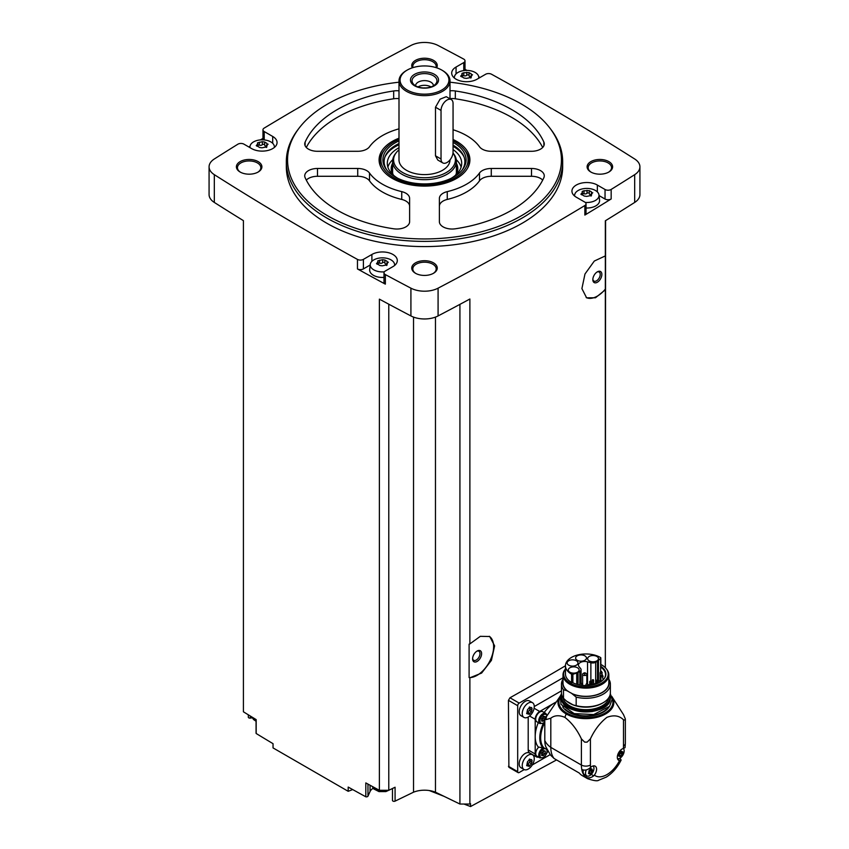 <?xml version="1.0" encoding="UTF-8"?>
<svg xmlns="http://www.w3.org/2000/svg" width="849" height="849" viewBox="0 0 849 849"><rect width="100%" height="100%" fill="white"/><g stroke="black" fill="none" stroke-linecap="round" stroke-linejoin="round"><path stroke-width="1.27" d="M508.891 767.294L508.445 700.361L509.973 697.772A2911.996 1681.222 180 0 0 565.466 665.765A20.461 11.812 0 0 0 571.6 674.212A1.061 0.616 0 0 0 572.873 674.308L576.726 673.024A6.272 3.619 0 0 0 578.031 672.45L579.825 671.41A4.256 2.451 0 0 0 581.066 669.681A4.256 2.451 0 0 0 580.674 668.641L579.124 666.73A6.272 3.619 0 0 1 578.445 665.085A6.272 3.619 0 0 1 587.55 661.859L587.55 683.838M556.562 759.929L470.548 806.55L470.548 803.674A2911.996 1681.222 0 0 1 469.879 804.035L469.879 677.799L481.616 673.066L491.422 660.363L494.627 645.856L489.724 636.527L480.332 636.315L469.879 643.903L469.879 299.007A2911.996 1681.222 0 0 1 438.084 315.934L438.084 288.172A2911.996 1681.222 0 0 0 584.855 205.532A4.256 2.451 0 0 0 586.033 203.834A4.256 2.451 0 0 0 584.791 202.094L576.301 197.201A14.879 8.586 0 0 1 571.939 191.121A14.879 8.586 0 0 1 581.13 183.182A14.879 8.586 0 0 1 597.346 185.05L605.04 189.497A4.256 2.451 0 0 0 611.163 189.433A2911.996 1681.222 0 0 0 634.681 174.671A20.196 11.663 0 0 0 639.923 166.828A20.196 11.663 0 0 0 634.681 158.986A2911.996 1681.222 0 0 0 491.539 74.245A4.256 2.451 0 0 0 485.596 74.277L477.106 79.18A14.879 8.586 0 0 1 460.89 81.048A14.879 8.586 0 0 1 451.7 73.11A14.879 8.586 0 0 1 456.062 67.039L463.766 62.593A4.256 2.451 0 0 0 465.008 60.852A4.256 2.451 0 0 0 463.65 59.059A2911.996 1681.222 0 0 0 438.084 45.485A20.196 11.663 0 0 0 410.916 45.485A2911.996 1681.222 0 0 0 264.145 128.125A4.256 2.451 0 0 0 262.967 129.823A4.256 2.451 0 0 0 264.209 131.553L272.699 136.456A14.879 8.586 0 0 1 277.061 142.526A14.879 8.586 0 0 1 267.87 150.464A14.879 8.586 0 0 1 251.654 148.607L243.96 144.16A4.256 2.451 0 0 0 237.837 144.224A2911.996 1681.222 0 0 0 214.319 158.986A20.196 11.663 0 0 0 209.077 166.828A20.196 11.663 0 0 0 214.319 174.671A2911.996 1681.222 0 0 0 357.461 259.412A4.256 2.451 0 0 0 363.404 259.37L371.894 254.467A14.879 8.586 0 0 1 388.11 252.609A14.879 8.586 0 0 1 397.3 260.537A14.879 8.586 0 0 1 392.938 266.618L385.234 271.064A4.256 2.451 0 0 0 383.992 272.794A4.256 2.451 0 0 0 385.35 274.588A2911.996 1681.222 0 0 0 410.916 288.172A20.196 11.663 0 0 0 438.084 288.172M605.337 667.717L605.337 289.806L595.499 297.766L586.595 297.808L581.905 288.607L584.982 274.004L594.311 261.046L605.337 255.91L605.337 220.793A2911.996 1681.222 0 0 0 634.681 202.433A20.196 11.663 0 0 0 639.923 194.591L639.923 166.828M586.033 203.834L586.033 213.375A4.256 2.451 0 0 1 584.855 215.073A2911.996 1681.222 0 0 0 611.163 198.974L611.163 189.433M489.279 636.294A23.379 13.499 -60 0 1 490.096 660.533A23.379 13.499 -60 0 1 469.104 677.566L469.104 644.147L469.879 643.903M469.879 804.035L459.925 804.035L459.925 304.356M469.104 677.566L469.879 677.799M605.337 255.91L605.337 289.116A23.379 13.499 -60 0 1 586.192 297.564M605.337 289.806L605.337 289.116M605.337 665.287L605.592 220.644M352.696 789.57L348.196 791.3L348.196 787.076A2911.996 1681.222 0 0 0 365.813 796.797A1.592 0.923 0 0 0 367.967 796.182L370.068 791.491A12.756 7.365 0 0 1 373.167 788.275M459.925 804.035L435.473 792.191A19.134 11.048 0 0 0 413.527 792.191L395.082 801.127A1.592 0.923 0 0 1 393.384 801.254A1.592 0.923 0 0 1 392.471 800.416A1.592 0.923 0 0 1 392.514 800.183M450.002 82.204A136.933 79.053 180 0 1 521.328 103.981A136.933 79.053 180 0 1 549.505 127.605L550.619 129.059A138.164 79.764 180 0 1 562.664 161.618L562.664 166.828A138.164 79.764 180 0 1 424.5 246.592A138.164 79.764 180 0 1 286.336 166.828L286.336 161.618A138.164 79.764 180 0 1 298.381 129.059L299.495 127.605A136.933 79.053 180 0 1 398.998 82.204M608.871 161.618A12.756 7.365 180 0 1 608.871 172.029A12.756 7.365 180 0 1 590.84 172.029A12.756 7.365 180 0 1 590.84 161.618A12.756 7.365 180 0 1 608.871 161.618M412.338 67.803A12.756 7.365 180 0 1 417.878 59.292A12.756 7.365 180 0 1 433.521 60.375A12.756 7.365 180 0 1 436.662 67.803M258.16 161.618A12.756 7.365 180 0 1 258.16 172.029A12.756 7.365 180 0 1 240.129 172.029A12.756 7.365 180 0 1 240.129 161.618A12.756 7.365 180 0 1 258.16 161.618M433.521 262.861A12.756 7.365 180 0 1 433.521 273.272A12.756 7.365 180 0 1 415.479 273.272A12.756 7.365 180 0 1 415.479 262.861A12.756 7.365 180 0 1 433.521 262.861M209.077 166.828L209.077 194.591A20.196 11.663 0 0 0 214.319 202.433A2911.996 1681.222 0 0 0 243.408 220.644L243.408 711.791A2911.996 1681.222 0 0 0 256.186 719.623L256.186 733.504A2911.996 1681.222 0 0 0 273.038 743.682L273.038 747.905L348.196 791.3M388.778 304.197L388.778 790.292L379.386 790.292A2911.996 1681.222 0 0 1 365.813 782.916L365.813 796.797M379.386 790.292L379.386 299.145A2911.996 1681.222 0 0 0 410.916 315.934A20.196 11.663 0 0 0 438.084 315.934M370.185 265.005L363.404 268.91A4.256 2.451 0 0 1 357.461 268.953A2911.996 1681.222 0 0 0 385.35 284.139L385.35 274.588M248.333 714.816L248.333 717.203A1.592 0.923 0 0 0 250.317 718.095L252.238 717.808M256.186 732.804A1.592 0.923 0 0 0 256.069 733.154A1.592 0.923 0 0 0 256.186 733.504M262.967 138.376A2911.996 1681.222 0 0 0 260.452 139.894M250.03 146.251A2911.996 1681.222 0 0 0 248.842 146.983M480.046 77.482A2911.996 1681.222 0 0 0 478.719 76.76M467.014 70.414A2911.996 1681.222 0 0 0 465.008 69.331M415.872 273.495A11.695 6.75 180 0 1 412.805 268.931A11.695 6.75 180 0 1 420.022 262.702A11.695 6.75 180 0 1 432.767 264.166A11.695 6.75 180 0 1 436.195 268.931A11.695 6.75 180 0 1 433.128 273.495M240.522 172.251A11.695 6.75 180 0 1 237.455 167.688A11.695 6.75 180 0 1 244.671 161.459A11.695 6.75 180 0 1 257.406 162.923A11.695 6.75 180 0 1 260.834 167.688A11.695 6.75 180 0 1 257.767 172.251M412.985 67.602A11.695 6.75 180 0 1 412.805 66.455A11.695 6.75 180 0 1 420.022 60.215A11.695 6.75 180 0 1 432.767 61.68A11.695 6.75 180 0 1 436.195 66.455A11.695 6.75 180 0 1 436.015 67.602M591.233 172.251A11.695 6.75 180 0 1 588.166 167.688A11.695 6.75 180 0 1 595.382 161.459A11.695 6.75 180 0 1 608.128 162.923A11.695 6.75 180 0 1 611.545 167.688A11.695 6.75 180 0 1 608.478 172.251M413.527 792.191L413.527 317.102M388.778 790.292L395.082 787.235L395.082 801.127M435.473 792.191L435.473 317.102M470.548 806.55L463.957 804.035M444.091 796.362L429.286 790.546M562.664 161.618A138.164 79.764 180 0 1 424.5 241.381A138.164 79.764 180 0 1 286.336 161.618M549.505 127.605A136.933 79.053 180 0 1 424.5 238.94A136.933 79.053 180 0 1 299.495 127.605M447.253 191.63A12.756 7.365 0 0 0 439.379 198.433L439.379 221.674A12.756 7.365 0 0 0 455.319 228.795A123.285 71.178 180 0 0 543.869 177.674A12.756 7.365 0 0 0 544.273 175.839A12.756 7.365 0 0 0 531.516 168.473L491.274 168.473A12.756 7.365 0 0 0 479.494 173.026A59.515 34.363 180 0 1 447.253 191.63L447.253 199.441A59.515 34.363 0 0 0 479.494 180.826L479.494 173.026M453.058 139.501A45.411 26.213 180 0 1 456.613 141.348A45.411 26.213 180 0 1 468.383 166.627A45.411 26.213 180 0 1 424.5 186.101A45.411 26.213 180 0 1 380.617 166.627A45.411 26.213 180 0 1 398.998 138.196M453.058 129.738A59.515 34.363 0 0 1 479.494 146.75A12.756 7.365 0 0 0 491.274 151.292L531.516 151.292A12.756 7.365 0 0 0 544.273 143.927A12.756 7.365 0 0 0 543.869 142.091A123.285 71.178 0 0 0 455.319 90.97A12.756 7.365 0 0 0 450.002 90.832M398.998 90.832A12.756 7.365 0 0 0 393.681 90.97A123.285 71.178 0 0 0 305.131 142.091A12.756 7.365 0 0 0 304.727 143.927A12.756 7.365 0 0 0 317.484 151.292L357.726 151.292A12.756 7.365 0 0 0 369.506 146.75A59.515 34.363 0 0 1 398.998 128.836M369.506 173.026A59.515 34.363 0 0 0 401.747 191.63A12.756 7.365 0 0 1 409.621 198.433L409.621 221.674A12.756 7.365 0 0 1 393.681 228.795A123.285 71.178 0 0 1 305.131 177.674A12.756 7.365 0 0 1 304.727 175.839A12.756 7.365 0 0 1 317.484 168.473L357.726 168.473A12.756 7.365 0 0 1 369.506 173.026L369.506 180.826A59.515 34.363 0 0 0 401.747 199.441L401.747 191.63M453.058 140.881A43.575 25.162 180 0 1 455.308 142.091A43.575 25.162 180 0 1 464.276 149.615L465.252 150.867A44.636 25.767 180 0 1 469.136 161.384L469.136 161.618A44.636 25.767 180 0 1 467.979 167.444M381.021 167.444A44.636 25.767 180 0 1 379.864 161.618L379.864 161.384A44.636 25.767 180 0 1 383.748 150.867L384.724 149.615A43.575 25.162 180 0 1 398.998 139.491M398.998 149.817A30.904 17.84 180 0 0 396.292 152.597A30.904 17.84 180 0 0 424.129 177.728A30.904 17.84 180 0 0 453.005 153L453.61 153.754A31.88 18.413 180 0 1 456.38 161.268L456.38 172.549A31.88 18.413 180 0 1 456.359 173.302M392.641 173.302A31.88 18.413 180 0 1 392.62 172.549L392.62 161.268A31.88 18.413 180 0 1 395.39 153.754L396.292 152.597M456.38 161.268A31.88 18.413 180 0 1 424.5 179.68A31.88 18.413 180 0 1 392.62 161.268M450.002 159.877L450.002 159.888A25.502 14.73 180 0 1 424.5 174.607A25.502 14.73 180 0 1 398.998 159.888L398.998 80.92A25.502 14.73 180 0 1 406.459 70.509L407.212 70.074A24.441 14.115 180 0 1 441.788 70.074L442.531 70.509A25.502 14.73 180 0 1 442.541 70.509A25.502 14.73 180 0 1 450.002 80.92A25.502 14.73 180 0 1 424.5 95.64A25.502 14.73 180 0 1 398.998 80.92M442.796 162.912L437.776 160.015L435.495 155.813L435.495 107.218L440.069 99.184L446.277 96.69L451.297 99.588A8.501 4.914 120 0 0 444.749 101.869A8.501 4.914 120 0 0 441.034 110.423L441.034 159.018A8.501 4.914 120 0 0 442.796 162.912A8.501 4.914 120 0 0 449.344 160.631A8.501 4.914 120 0 0 453.058 152.077L453.058 103.482A8.501 4.914 120 0 0 451.297 99.588M442.541 70.509L441.788 70.074A24.441 14.115 180 0 1 441.788 90.026A24.441 14.115 180 0 1 407.212 90.026A24.441 14.115 180 0 1 407.212 70.074M434.423 74.319A14.03 8.097 180 0 1 428.129 87.871A14.03 8.097 180 0 1 410.948 77.959A14.03 8.097 180 0 1 434.423 74.319M433.308 75.71A12.448 7.185 180 0 1 435.866 83.733A12.448 7.185 180 0 1 424.5 87.978A12.448 7.185 180 0 1 413.134 83.733A12.448 7.185 180 0 1 417.443 74.871A12.448 7.185 180 0 1 433.308 75.71M415.575 85.802A8.925 5.158 180 0 1 415.575 85.781A8.925 5.158 180 0 1 421.083 81.016A8.925 5.158 180 0 1 430.814 82.13A8.925 5.158 180 0 1 433.425 85.781A8.925 5.158 180 0 1 433.425 85.802M418.005 86.927A8.925 5.158 180 0 1 430.814 86.821A8.925 5.158 180 0 1 430.995 86.927M423.418 87.956A7.068 4.075 180 0 1 425.582 87.956M542.702 180.105A12.756 7.365 0 0 0 531.516 176.284L491.274 176.284A12.756 7.365 0 0 0 479.494 180.826M447.253 199.441A12.756 7.365 0 0 0 439.379 206.243L439.379 221.674M542.702 147.471A123.285 71.178 0 0 0 455.319 98.781A12.756 7.365 0 0 0 450.002 98.643M398.998 98.643A12.756 7.365 0 0 0 393.681 98.781A123.285 71.178 0 0 0 306.298 147.471M409.621 206.243A12.756 7.365 0 0 0 401.747 199.441M369.506 180.826A12.756 7.365 0 0 0 357.726 176.284L317.484 176.284A12.756 7.365 0 0 0 306.298 180.105M599.054 195.578L605.04 199.037A4.256 2.451 0 0 0 611.163 198.974M574.677 196.087A12.194 7.036 180 0 1 574.646 195.026A12.194 7.036 180 0 1 582.51 188.871A12.194 7.036 180 0 1 595.446 190.484A12.194 7.036 180 0 1 598.991 195.026L599.553 200.215A12.756 7.365 180 0 1 586.033 208.016M465.008 70.467A4.256 2.451 0 0 0 465.008 70.403L465.008 60.852M262.967 129.823L262.967 139.363A4.256 2.451 0 0 0 263.041 139.841M383.992 272.794L383.992 282.346A4.256 2.451 0 0 0 385.35 284.139M383.992 277.39A12.756 7.365 180 0 1 369.686 269.632L370.249 264.442A12.194 7.036 180 0 1 378.102 258.298A12.194 7.036 180 0 1 391.039 259.9A12.194 7.036 180 0 1 394.583 264.442A12.194 7.036 180 0 1 394.562 265.504M598.991 195.026A12.194 7.036 180 0 1 585.29 202.444M589.312 190.685L589.312 193.625A2.133 1.231 0 0 0 589.312 193.657L589.312 190.664L591.509 191.906L592.124 193.232L592.761 192.755M582.647 193.763A1.22 0.7 0 0 1 584.006 193.731L584.006 190.749L589.312 190.622M584.006 190.749L582.159 191.439M581.523 194.771L582.329 191.715L582.647 194.729M584.335 196.108L582.138 194.771L581.523 193.445L580.886 194.219M584.335 196.045L586.638 196.406L591.488 195.429M592.124 193.232L591.318 194.962L591 194.188L591 196.055M454.438 78.066A12.194 7.036 180 0 1 454.417 77.015A12.194 7.036 180 0 1 462.27 70.86A12.194 7.036 180 0 1 475.207 72.473A12.194 7.036 180 0 1 478.751 77.015A12.194 7.036 180 0 1 478.698 78.267M469.072 72.674L469.072 75.614A2.133 1.231 0 0 0 469.072 75.646L469.072 72.643L471.269 73.895L471.885 75.221L472.522 74.744M462.408 75.752A1.22 0.7 0 0 1 463.766 75.72L463.766 72.727L469.072 72.611M463.766 72.727L461.92 73.428M461.283 76.76L462.089 73.704L462.408 76.718M464.095 78.097L461.898 76.76L461.283 75.434L460.646 76.208M464.095 78.034L466.398 78.384L471.248 77.418M471.885 75.221L471.078 76.951L470.76 76.177L470.76 78.044M250.062 147.684A12.194 7.036 180 0 1 250.009 146.431A12.194 7.036 180 0 1 257.863 140.287A12.194 7.036 180 0 1 270.799 141.889A12.194 7.036 180 0 1 274.354 146.431A12.194 7.036 180 0 1 274.323 147.493M264.665 142.091L264.665 145.03A2.133 1.231 0 0 0 264.665 145.062L264.665 142.027L266.862 143.311L267.477 144.638L268.114 144.16M264.665 142.038L262.362 141.687L257.512 142.844M256.876 146.177L257.682 143.12L258 146.134M266.841 146.835L261.991 147.811L259.688 147.514L257.491 146.187L256.876 144.861L256.239 145.625M267.477 144.638L266.671 146.368L266.353 145.593L266.353 147.461M384.332 271.829A12.194 7.036 180 0 1 371.639 268.178A12.194 7.036 180 0 1 370.249 264.442M384.905 260.102L384.905 263.041A2.133 1.231 0 0 0 384.905 263.084L384.905 260.038L387.102 261.322L387.717 262.649L388.354 262.171M384.905 260.049L382.602 259.698L377.752 260.855M377.115 264.198L377.922 261.131L378.24 264.156M387.08 264.846L382.23 265.822L379.928 265.525L377.731 264.198L377.115 262.872L376.478 263.636M387.717 262.649L386.911 264.389L386.592 263.604L386.592 265.472M589.312 193.657A2.133 1.231 0 0 0 591 194.867M584.006 193.731A2.133 1.231 0 0 0 587.009 193.264L587.009 190.282M589.312 193.572A1.22 0.7 0 0 0 587.009 193.264M384.905 263.084A2.133 1.231 0 0 0 386.592 264.283M384.905 262.988A1.22 0.7 0 0 0 382.602 262.691A2.133 1.231 0 0 1 379.599 263.148A1.22 0.7 0 0 0 378.24 263.179M264.665 145.062A2.133 1.231 0 0 0 266.353 146.272M264.665 144.977A1.22 0.7 0 0 0 262.362 144.67A2.133 1.231 0 0 1 259.359 145.137A1.22 0.7 0 0 0 258 145.168M469.072 75.646A2.133 1.231 0 0 0 470.76 76.856M463.766 75.72A2.133 1.231 0 0 0 466.77 75.253L466.77 72.271M469.072 75.561A1.22 0.7 0 0 0 466.77 75.253M563.014 677.789L519.185 703.099A2.123 1.231 120 0 0 517.688 705.699L517.688 771.645A2.123 1.231 120 0 0 518.123 772.622A2.123 1.231 120 0 0 519.185 772.516L524.226 769.608M532.27 764.96L550.163 754.634M523.992 769.491L520.946 767.729A8.501 4.914 -60 0 1 520.946 757.913A8.501 4.914 -60 0 1 529.447 753.01L532.503 754.761A8.501 4.914 -60 0 1 533.798 761.574A8.501 4.914 -60 0 1 528.248 769.067A8.501 4.914 -60 0 1 523.992 769.491A8.501 4.914 -60 0 1 523.992 759.675A8.501 4.914 -60 0 1 532.503 754.761M523.992 717.426L520.946 715.665A8.501 4.914 -60 0 1 520.946 705.848A8.501 4.914 -60 0 1 529.447 700.934L532.503 702.696A8.501 4.914 -60 0 1 533.798 709.509A8.501 4.914 -60 0 1 528.248 717.002A8.501 4.914 -60 0 1 523.992 717.426A8.501 4.914 -60 0 1 523.992 707.61A8.501 4.914 -60 0 1 532.503 702.696M528.205 717.034L528.205 749.954A6.378 3.683 120 0 0 529.532 752.872L536.515 756.905A6.378 3.683 120 0 0 538.51 757.096M561.476 690.831L534.265 706.538M586.797 775.922L585.619 777.206A29.757 17.182 -60 0 1 581.777 769.427C584.441 770.637 587.137 770.181 589.875 768.048L590.554 767.443A6.696 3.863 -60 0 1 595.191 766.159A6.696 3.863 -60 0 1 594.353 775.137L593.716 775.816C590.978 777.96 588.283 778.416 585.619 777.206A29.757 17.182 -60 0 0 587.561 778.671L582.244 775.593A29.757 17.182 120 0 1 579.326 773.078L554.068 758.486L550.492 755.037L545.811 746.749A25.502 14.73 -60 0 1 544.803 740.445A29.757 17.182 0 0 0 550.81 747.385L581.395 765.045A6.378 3.683 0 0 0 590.416 765.045L590.416 738.874C594.629 729.832 600.126 722.648 606.929 717.331C613.742 714.773 619.261 715.59 623.484 719.782L625.225 720.122A6.378 3.683 0 0 0 625.352 719.4A6.378 3.683 0 0 0 625.225 718.679L623.484 714.582L611.651 696.233A27.932 16.131 180 0 1 601.516 715.887A27.932 16.131 180 0 1 566.166 713.913L564.882 717.363C571.685 722.679 577.193 729.853 581.395 738.885L584.643 742.1A6.378 3.683 0 0 0 587.158 742.1L590.416 738.874M566.166 713.913A27.932 16.131 0 0 1 560.181 696.233L560.319 696.042A27.932 16.131 0 0 0 560.181 696.233L546.607 716.323L544.803 717.363L544.803 740.445M544.803 717.363A29.757 17.182 0 0 0 546.034 719.623L550.81 718.201L550.81 747.385A29.757 17.182 -60 0 0 554.068 758.486M550.81 718.201C554.546 715.251 559.236 714.964 564.882 717.363M619.897 758.189L621.15 760.025L619.537 760.598A6.696 3.863 -60 0 1 618.709 760.322A6.696 3.863 -60 0 1 617.966 754.114A6.696 3.863 -60 0 1 623.336 748.51L625.044 747.64L625.352 743.353A6.378 3.683 0 0 1 623.484 745.953A23.379 13.499 -60 0 1 623.336 748.51M555.819 702.197A27.635 15.951 120 0 0 554.737 702.792A27.635 15.951 120 0 0 544.23 712.396A6.59 3.799 120 0 1 544.294 712.576M544.803 724.759L542.904 724.271A25.926 14.974 -60 0 0 542.904 747.905L543.891 747.842A25.29 14.603 -60 0 1 543.891 724.229M547.085 749.688L543.891 747.842M538.457 722.701A6.59 3.799 120 0 1 538.255 722.743A27.635 15.951 120 0 0 535.199 736.635L535.199 753.986A6.378 3.683 120 0 0 536.515 756.905M542.904 747.905L538.255 746.993A27.635 15.951 -60 0 1 535.199 736.635L535.199 719.283L529.596 716.047M579.326 773.078L560.616 762.264M536.929 721.83A5.847 3.375 -60 0 1 536.929 715.081A5.847 3.375 -60 0 1 542.776 711.706L545.78 713.436A5.847 3.375 -60 0 0 539.943 716.811A5.847 3.375 -60 0 0 539.943 723.56L536.929 721.83M555.862 702.134L539.699 711.473A6.378 3.683 120 0 0 535.199 719.283M543.562 747.757A5.847 3.375 -60 0 0 539.189 752.787A5.847 3.375 -60 0 0 539.943 757.924L536.929 756.183A5.847 3.375 -60 0 1 538.701 747.205M547.053 752.352L548.178 751.705M544.803 719.591A1.114 0.647 120 0 0 543.901 720.79L543.02 721.3A1.114 0.647 120 0 0 542.033 721.215L541.588 720.589A1.114 0.647 120 0 0 541.588 719.262L542.033 718.137A1.114 0.647 120 0 0 543.02 716.896L543.901 716.386A1.114 0.647 120 0 0 544.899 716.482L545.376 717.034M545.334 751.471A1.114 0.647 120 0 0 545.334 752.787L544.899 753.923A1.114 0.647 120 0 0 543.901 755.154L543.02 755.663A1.114 0.647 120 0 0 542.033 755.578L541.588 754.952A1.114 0.647 120 0 0 541.588 753.625L542.033 752.501A1.114 0.647 120 0 0 543.02 751.259L543.901 750.749A1.114 0.647 120 0 0 544.899 750.845L545.334 751.471L544.602 751.047M543.148 716.567A1.114 0.647 120 0 0 543.381 717.299L543.36 717.288M541.821 719.994L541.949 719.665A1.114 0.647 120 0 1 542.936 718.434L543.402 717.309M543.148 750.93A1.114 0.647 120 0 0 543.381 751.662L543.36 751.652M541.821 754.358L541.949 754.029A1.114 0.647 120 0 1 542.936 752.798L543.402 751.673M530.02 709L529.373 710.549L531.453 711.749L529.362 714.327M526.635 713.574L528.842 714.179L527.059 712.884M526.858 713.181L527.462 709.764L529.84 707.068M529.511 707.026L530.434 707.822L529.267 707.153M530.063 707.344L532.058 708.331L531.453 707.472M531.103 707.779L532.058 708.331L531.453 711.749M530.02 761.065L529.373 762.614L531.453 763.813L529.362 766.392M526.635 765.639L528.842 766.244L527.059 764.949M526.858 765.246L527.462 761.829L529.84 759.133M529.511 759.091L530.434 759.887L529.267 759.218M530.063 759.409L532.058 760.396L531.453 759.537M531.103 759.844L532.058 760.396L531.453 763.813M529.818 707.461A1.549 0.891 120 0 0 529.956 708.968A1.549 0.891 120 0 0 529.988 708.979L532.026 710.157M529.373 710.549A1.549 0.891 120 0 0 527.993 712.269L530.063 713.468M527.473 713.118L527.993 712.269M529.818 759.526A1.549 0.891 120 0 0 529.956 761.033A1.549 0.891 120 0 0 529.988 761.044L532.026 762.222M529.373 762.614A1.549 0.891 120 0 0 527.993 764.333L530.063 765.533M527.473 765.182L527.993 764.333M593.164 765.947A5.954 3.438 -60 0 1 593.483 770.818A5.954 3.438 -60 0 1 589.737 775.604A5.954 3.438 -60 0 1 586.765 775.901L584.356 774.511A5.954 3.438 -60 0 1 583.369 770.001M586.765 775.901A5.954 3.438 -60 0 1 586.319 769.894M590.14 770.86A1.189 0.69 120 0 0 589.079 772.176L591.106 773.343L590.172 773.885L592.167 772.028L590.14 770.86L590.628 769.661M590.246 774.044L589.11 773.789L590.172 773.885M589.11 773.789L588.463 773.418M590.172 769.183L591.106 768.642L589.11 770.51L588.644 773.121M591.403 769.024L590.48 768.494A1.189 0.69 120 0 0 590.586 769.64L592.634 770.818L591.912 768.992M592.634 770.818L592.167 772.028M623.378 748.51A5.954 3.438 -60 0 1 623.686 753.371A5.954 3.438 -60 0 1 619.95 758.168A5.954 3.438 -60 0 1 617.51 758.677M620.354 753.413A1.189 0.69 120 0 0 619.292 754.729L621.319 755.907L620.386 756.448L622.381 754.581L620.354 753.413L620.842 752.225A1.189 0.69 120 0 1 620.683 751.047L621.617 751.577M620.46 756.597L619.324 756.353L620.386 756.448M619.324 756.353L618.677 755.981M620.386 751.747L621.319 751.206L619.324 753.063L618.857 755.684M622.381 754.581L622.848 751.97L622.126 751.545M590.586 769.64A1.189 0.69 120 0 0 590.607 769.65L592.613 770.807M625.225 718.679A39.319 22.7 180 0 1 625.225 720.122M587.158 742.1A39.319 22.7 180 0 1 584.643 742.1M546.607 716.323A39.903 23.04 0 0 0 546.034 719.623M610.06 694.96A24.334 14.051 180 0 1 610.261 696.764A24.334 14.051 180 0 1 585.916 710.815A24.334 14.051 180 0 1 561.582 696.764A24.334 14.051 180 0 1 561.783 694.96M608.871 697.581A23.05 13.308 180 0 1 585.916 709.69A23.05 13.308 180 0 1 562.972 697.581M608.829 679.232A24.441 14.115 180 0 1 610.367 684.167L610.367 692.731A24.441 14.115 180 0 1 603.204 702.707L602.281 703.237A23.135 13.361 180 0 1 573.213 704.957A23.135 13.361 180 0 1 569.562 703.237A23.135 13.361 180 0 1 569.53 703.227M563.014 679.232A24.441 14.115 180 0 0 561.476 684.167A24.441 14.115 180 0 0 563.503 689.791L563.503 698.356L566.516 701.094A23.22 13.404 0 0 0 569.499 703.205A23.22 13.404 0 0 0 573.16 704.925L576.174 705.668A24.441 14.115 180 0 0 603.204 702.707M563.503 698.356A24.441 14.115 180 0 1 561.476 692.731L561.476 684.167M563.503 689.791L566.824 690.651A23.135 13.361 180 0 1 563.014 681.195M566.824 690.651L567.928 691.288A22.902 13.223 180 0 1 563.014 683.105L563.014 674.891A22.902 13.223 180 0 1 565.01 669.5L565.466 668.916A22.286 12.873 180 0 0 586.054 686.894A22.286 12.873 180 0 0 606.271 668.768L606.823 669.5A22.902 13.223 180 0 1 608.829 674.891A22.902 13.223 180 0 1 585.916 688.115A22.902 13.223 180 0 1 563.014 674.891M608.829 674.891L608.829 683.105A22.902 13.223 180 0 1 595.913 695.002A22.902 13.223 180 0 1 571.748 693.484L576.174 697.114L576.174 705.668M571.748 693.484L571.748 693.346A22.902 13.223 0 0 1 567.928 691.15L567.928 691.288M600.837 664.459A22.286 12.873 180 0 1 601.686 664.926A22.286 12.873 180 0 1 606.271 668.768M600.689 665.881A1.061 0.616 180 0 1 600.805 666.338A19.973 11.536 180 0 1 604.159 678.733A19.973 11.536 180 0 1 572.597 682.617A1.061 0.616 180 0 1 571.6 682.458A20.461 11.812 180 0 1 565.466 674.021L565.466 665.786A20.461 11.812 0 0 1 578.19 654.844A20.461 11.812 0 0 1 600.53 657.519A1.061 0.616 0 0 1 600.837 657.943L600.837 666.189M587.55 661.859L590.872 662.751A4.256 2.451 0 0 0 595.669 662.262L597.473 661.222A6.272 3.619 0 0 0 598.471 660.48L600.689 658.251L600.636 667.07A19.612 11.324 180 0 1 605.528 674.552A19.612 11.324 180 0 1 603.979 678.956M600.689 666.879L600.805 666.338M600.636 667.07L600.636 671.506M608.829 681.195A23.135 13.361 180 0 1 598.152 694.44A23.135 13.361 180 0 1 572.852 694.132M610.367 684.167A24.441 14.115 180 0 1 576.174 697.114M566.516 701.094L573.16 704.925M582.605 684.241A6.272 3.619 0 0 0 581.926 684.411M587.901 684.517L589.715 685.005M568.703 665.181A5.423 3.131 0 0 0 574.614 665.86A5.423 3.131 0 0 0 577.957 662.973A5.423 3.131 0 0 0 572.534 659.843A5.423 3.131 0 0 0 567.121 662.973A5.423 3.131 0 0 0 568.703 665.181M577.214 660.267A5.423 3.131 0 0 0 583.125 660.947A5.423 3.131 0 0 0 586.468 658.06A5.423 3.131 0 0 0 581.056 654.929A5.423 3.131 0 0 0 575.633 658.06A5.423 3.131 0 0 0 577.214 660.267M589.206 660.872A5.423 3.131 0 0 0 595.117 661.551A5.423 3.131 0 0 0 598.46 658.665A5.423 3.131 0 0 0 593.037 655.534A5.423 3.131 0 0 0 587.625 658.665A5.423 3.131 0 0 0 589.206 660.872M569.87 672.217A5.423 3.131 0 0 0 575.771 672.896A5.423 3.131 0 0 0 579.114 669.999A5.423 3.131 0 0 0 573.701 666.868A5.423 3.131 0 0 0 568.278 669.999A5.423 3.131 0 0 0 569.87 672.217M600.094 680.452L597.261 682.214M585.704 673.204A2.112 1.22 180 0 1 586.213 673.427A2.112 1.22 180 0 1 586.829 674.286A2.112 1.22 180 0 1 584.717 675.507A2.112 1.22 180 0 1 582.605 674.286A2.112 1.22 180 0 1 583.73 673.204M585.46 672.992A1.051 0.605 180 0 1 583.698 673.257A1.051 0.605 180 0 1 585.46 672.992M601.888 672.334A1.051 0.605 180 0 1 601.145 673.374A1.051 0.605 180 0 1 600.094 672.769L600.094 681.959A1.051 0.605 0 0 0 600.137 682.129M581.268 683.116L580.451 683.148L581.268 683.116M587.285 683.604L586.468 683.636L587.285 683.604M602.376 674.891L601.559 674.923L602.376 674.891M601.527 671.41L600.71 671.442L601.527 671.41M597.346 282.239A6.378 3.683 -60 0 1 592.835 279.629A6.378 3.683 -60 0 1 597.346 271.829A6.378 3.683 -60 0 1 601.856 274.429A6.378 3.683 -60 0 1 597.346 282.239M596.921 272.094A5.221 3.014 -60 0 1 599.139 272.03A5.221 3.014 -60 0 1 599.946 276.222A5.221 3.014 -60 0 1 596.529 280.828A5.221 3.014 -60 0 1 593.918 281.083A5.221 3.014 -60 0 1 592.857 279.13M477.106 661.445A6.378 3.683 -60 0 1 472.596 658.845A6.378 3.683 -60 0 1 477.106 651.034A6.378 3.683 -60 0 1 481.616 653.634A6.378 3.683 -60 0 1 477.106 661.445M476.682 651.3A5.221 3.014 -60 0 1 478.9 651.247A5.221 3.014 -60 0 1 479.706 655.428A5.221 3.014 -60 0 1 476.289 660.034A5.221 3.014 -60 0 1 473.678 660.289A5.221 3.014 -60 0 1 472.617 658.336M453.058 142.409A41.612 24.027 180 0 1 453.928 142.897A41.612 24.027 180 0 1 462.482 169.694A41.612 24.027 180 0 1 424.5 183.904A41.612 24.027 180 0 1 386.518 169.694A41.612 24.027 180 0 1 398.998 140.902M464.276 149.615A43.575 25.162 180 0 1 424.5 185.04A43.575 25.162 180 0 1 384.724 149.615M453.058 145.137A40.381 23.316 180 0 1 461.898 170.416M387.102 170.416A40.381 23.316 180 0 1 398.998 143.545M453.674 146.665A41.452 23.931 180 0 1 453.812 146.75L453.812 146.75A41.452 23.931 180 0 1 463.501 155.558M385.499 155.558A41.452 23.931 180 0 1 395.188 146.75A41.452 23.931 180 0 1 395.326 146.665M453.058 146.315A41.07 23.708 180 0 1 453.536 146.59L453.536 146.59A41.07 23.708 180 0 1 464.138 157.15M384.862 157.15A41.07 23.708 180 0 1 395.464 146.59A41.07 23.708 180 0 1 398.998 144.776M453.058 149.594A37.197 21.48 180 0 1 461.697 163.358A37.197 21.48 180 0 1 451.169 178.332M397.831 178.332A37.197 21.48 180 0 1 387.303 163.358A37.197 21.48 180 0 1 398.998 147.726M456.263 159.665A37.197 21.48 180 0 1 461.124 167.094M387.876 167.094A37.197 21.48 180 0 1 392.737 159.665M456.38 163.21A33.313 19.23 180 0 1 456.306 174.491M392.694 174.491A33.313 19.23 180 0 1 392.62 163.21M456.38 166.669A32.379 18.699 180 0 1 455.616 175.117M393.384 175.117A32.379 18.699 180 0 1 392.62 166.669M469.136 161.384A44.636 25.767 180 0 1 467.47 168.357M381.53 168.357A44.636 25.767 180 0 1 379.864 161.384M634.681 202.433L634.681 174.671M584.855 215.073L584.855 205.532M410.916 315.934L410.916 288.172M357.461 268.953L357.461 259.412M214.319 202.433L214.319 174.671M435.495 155.813L441.034 159.018M435.495 107.218L441.034 110.423M531.516 176.284L531.516 168.473M491.274 176.284L491.274 168.473M543.869 145.773L543.869 142.091M455.319 98.781L455.319 90.97M393.681 98.781L393.681 90.97M305.131 145.773L305.131 142.091M317.484 176.284L317.484 168.473M357.726 176.284L357.726 168.473M605.04 199.037L605.04 189.497M597.346 191.895L597.346 185.05M456.062 73.884L456.062 67.039M463.766 70.594L463.766 62.593M264.209 139.926L264.209 131.553M272.699 143.311L272.699 136.456M371.894 261.322L371.894 254.467M363.404 268.91L363.404 259.37M591.509 193.423L591.509 191.906M591.318 195.854L591.318 194.962M387.102 262.84L387.102 261.322M386.911 265.27L386.911 264.389M379.599 263.148L379.599 260.165M382.602 262.691L382.602 259.698M266.862 144.829L266.862 143.311M266.671 147.259L266.671 146.368M259.359 145.137L259.359 142.154M262.362 144.67L262.362 141.687M471.269 75.402L471.269 73.895M471.078 77.832L471.078 76.951M370.068 785.24L370.068 791.491M367.967 784.094L367.967 796.182M250.317 716.036L250.317 718.095M385.86 790.292A10.623 6.134 180 0 1 372.371 786.492M256.069 720.09A10.623 6.134 180 0 1 252.206 717.193M519.185 703.099L509.973 697.772M517.688 705.699L508.445 700.361M517.688 771.645L508.445 766.318M581.395 738.885L581.395 765.045A29.757 17.182 -60 0 0 581.777 769.427M623.484 719.782L623.484 745.953M619.537 760.598A23.379 13.499 -60 0 1 594.353 775.137M590.554 767.443A23.379 13.499 -60 0 1 590.416 765.045M539.699 711.473L534.106 708.236M535.199 753.986L528.205 749.954M544.803 721.852A4.998 2.887 -60 0 1 543.466 722.924A4.998 2.887 -60 0 1 539.943 721.226A4.998 2.887 -60 0 1 542.861 715.176A4.998 2.887 -60 0 1 546.873 715.834M546.469 749.338A4.998 2.887 -60 0 1 546.544 753.413A4.998 2.887 -60 0 1 543.466 757.287A4.998 2.887 -60 0 1 540.06 754.061A4.998 2.887 -60 0 1 545.313 748.669M544.602 716.683L545.291 717.076M542.936 718.434L544.803 719.506M541.949 719.665L543.901 720.79M541.471 720.886L542.033 721.215M542.936 752.798L544.899 753.923M541.949 754.029L543.901 755.154M541.471 755.249L542.033 755.578M593.716 775.816L591.254 774.405M620.088 760.598L617.722 759.239M620.799 752.203L622.837 753.371L620.821 752.203M612.023 698.048A27.009 15.59 180 0 1 585.916 717.649A27.009 15.59 180 0 1 559.82 698.048M609.158 706.824A24.653 14.231 180 0 1 585.916 716.291A24.653 14.231 180 0 1 562.685 706.824M606.504 709.297A24.334 14.051 180 0 1 565.338 709.297M603.013 707.801A24.016 13.871 180 0 1 568.83 707.801M610.261 697.804A24.334 14.051 180 0 1 585.916 711.855A24.334 14.051 180 0 1 561.582 697.804C560.128 716.121 611.715 716.121 610.261 697.804L610.261 696.764M579.825 671.41L579.825 684.464A1.051 0.605 180 0 0 581.936 684.464L581.936 685.323M595.669 662.262L595.669 684.092M590.872 662.751L590.872 681.333M576.726 673.024L576.726 684.262M572.873 674.308L572.873 682.755M598.471 660.48L598.471 681.386M571.6 674.212L571.6 682.458M578.031 672.45L578.031 684.623M597.473 661.222L597.473 681.959M591.806 683.541L591.806 684.092L590.66 683.816L590.66 685.228M597.845 682.607L596.709 682.883L596.709 683.732M590.862 681.524L589.715 681.789L589.715 685.345M593.419 680.049L592.273 680.314L592.273 684.963M596.911 680.59L596.911 681.142L595.775 680.866L595.775 684.061M581.629 684.029A1.051 0.605 180 0 1 581.936 684.464L581.31 683.148M587.646 684.527A1.051 0.605 180 0 1 587.2 685.536M586.723 685.546A1.051 0.605 180 0 1 585.852 684.952L585.852 685.557M602.737 675.815A1.051 0.605 180 0 1 601.994 676.855A1.051 0.605 180 0 1 600.933 676.239L600.933 681.63M450.002 80.92L450.002 98.845M574.646 195.026L574.55 195.981M454.417 77.015L454.311 77.97M478.751 77.015L478.878 78.161M250.009 146.431L249.882 147.577M274.354 146.431L274.45 147.386M394.583 264.442L394.689 265.397M392.471 788.509L392.471 800.416M256.069 719.549L256.069 733.154M390.455 789.485L385.913 791.576L378.972 791.597L373.772 788.944L372.095 786.344M256.069 721.257L253.533 719.517L251.888 716.991M518.123 772.622L508.901 767.294M625.352 719.4L625.352 743.353M587.561 778.671C593.801 780.762 597.494 781.282 598.641 780.242L606.271 777.122C612.479 773.163 617.435 767.464 621.15 760.025M547.87 751.185L547.234 751.142M539.943 723.56L543.286 723.316L544.803 722.106M547.127 715.399L545.78 713.436M539.943 757.924L543.286 757.679L545.016 756.236L546.862 753.031L547.138 749.805M541.715 720.355L542.808 720.992M543.392 716.291L544.113 716.705M541.715 754.719L542.808 755.355M543.392 750.654L544.113 751.068M529.956 708.968L532.047 710.167M529.956 761.033L532.047 762.232M590.023 773.598L588.813 772.898M620.226 756.151L619.017 755.451M599.468 709.594L591.88 711.621L572.375 709.594M561.529 693.622L560.329 696.021L560.998 704.373L574.147 713.595L593.716 714.55L609.571 706.304L612.118 699.48L610.314 693.622M561.582 696.764L561.582 697.804M581.066 669.681L581.066 683.042M582.605 674.286L582.605 685.398M586.829 674.286L586.829 683.519M584.505 673.798L584.717 674.414L584.929 673.798M590.66 683.816A0.669 0.669 0 0 1 591.329 683.148A0.669 0.669 0 0 1 591.997 683.816L591.997 685.016M595.457 684.156A0.669 0.669 0 0 0 594.151 684.358M596.709 682.883A0.669 0.669 0 0 1 597.378 682.214A0.669 0.669 0 0 1 598.046 682.883L598.046 683.19M589.715 681.789A0.669 0.669 0 0 1 590.384 681.121A0.669 0.669 0 0 1 591.053 681.789L591.053 683.201M592.273 680.314A0.669 0.669 0 0 1 592.942 679.646A0.669 0.669 0 0 1 593.61 680.314L593.61 684.665M595.775 680.866A0.669 0.669 0 0 1 596.444 680.198A0.669 0.669 0 0 1 597.112 680.866L597.112 682.267M580.451 683.148L579.825 684.464M587.338 683.636L587.954 685.504M586.468 683.636L585.852 684.952M602.419 674.923L603.045 679.964M601.559 674.923L600.933 676.239M601.57 671.442L602.196 674.828M600.71 671.442L600.094 672.769"/></g></svg>
